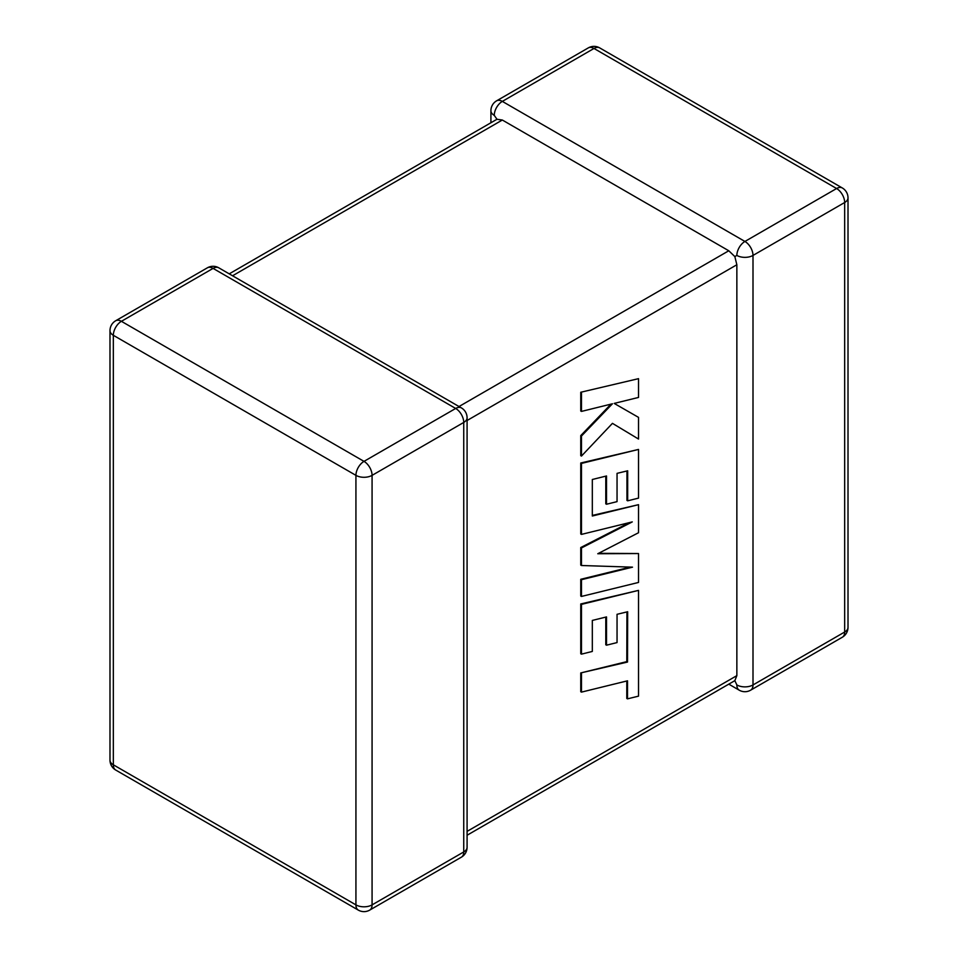 <?xml version="1.0" encoding="UTF-8"?>
<svg xmlns="http://www.w3.org/2000/svg" width="958" height="958" viewBox="0 0 958 958"><rect width="100%" height="100%" fill="white"/><g stroke="black" fill="none" stroke-linecap="round" stroke-linejoin="round"><path stroke-width="1.44" d="M736.858 255.427A11.412 6.586 -60 0 1 744.929 241.452L836.597 188.522L593.996 48.463L502.327 101.392L744.929 241.452A11.412 6.586 -120 0 1 753 255.427L753 684.946L844.669 632.029L844.669 202.509L753 255.427A11.412 6.586 0 0 1 736.858 255.427L734.846 256.588L736.858 264.755L467.085 420.502M490.915 122.756L490.915 110.709A11.412 6.586 180 0 0 494.256 115.367L496.974 119.259L502.327 120.025L728.787 250.768L734.846 256.588M728.787 684.144L739.217 690.179A11.412 6.586 -60 0 1 736.858 684.946L734.846 680.647L467.085 835.244M467.085 831.376L736.858 675.63L734.846 680.647M736.858 675.63L736.858 264.755M626.939 611.911L626.795 661.631L580.752 672.935L580.752 691.7L581.47 692.119L627.514 680.815L627.502 698.849L626.783 698.442L626.795 680.994M627.502 698.849L638.531 696.143L638.531 590.379L581.47 604.378L581.47 654.146L592.319 651.44L592.319 620.425L606.51 616.916L606.51 645.189L617.048 642.579L617.048 614.306L627.658 611.743L627.514 662.05L626.795 661.631M627.514 662.05L580.752 672.935M581.47 673.342L581.47 692.119M638.531 590.379L580.752 603.959L580.752 653.739L581.47 654.146M581.47 604.378L580.752 603.959M605.791 617.096L605.791 644.77L606.51 645.189M638.531 553.544L597.768 553.736L638.531 532.732L638.531 504.674L592.319 516.015L592.319 479.491L606.51 475.97L606.51 504.243L617.048 501.633L617.048 473.36L627.67 470.797L627.67 500.818L638.531 498.112L638.531 449.434L581.47 463.421L581.47 534.396L632.268 521.906L581.47 547.952L581.47 565.507L632.508 567.16L581.47 579.698L581.47 596.439L638.531 582.44L638.531 553.544L598.582 553.317M638.531 504.674L592.319 515.428M605.791 476.15L605.791 503.836L606.51 504.243M626.951 470.977L626.951 500.399L627.67 500.818M638.531 449.434L580.752 463.001L580.752 533.977L581.47 534.396M581.47 463.421L580.752 463.001M629.334 522.637L580.752 547.533L580.752 565.1L581.47 565.507M581.47 547.952L580.752 547.533M630.376 567.088L580.752 579.291L580.752 596.032L581.47 596.439M581.47 579.698L580.752 579.291M638.531 378.661L580.752 392.253L580.752 410.994L581.47 411.413L612.449 403.773L581.47 436.022L580.752 435.603L580.752 455.649L581.47 456.068L612.449 423.352L638.531 439.051L638.531 417.377L614.198 403.414L638.531 397.426L638.531 378.661L580.752 392.253M581.47 392.672L581.47 411.413M610.988 404.132L580.752 435.603M581.47 436.022L581.47 456.068M612.449 423.352L638.531 439.051M638.531 417.377L614.198 403.414M502.327 120.025L232.554 275.784M459.014 406.527L728.787 250.768M455.673 408.455L213.071 268.396L121.403 321.313L364.004 461.373L455.673 408.455A11.412 6.586 60 0 1 463.744 422.442L372.075 475.36L372.075 904.879L463.744 851.949L463.744 422.442A11.412 6.586 -0 0 0 467.085 417.772A11.412 11.412 0 0 0 461.373 407.892A11.412 6.586 -60 0 0 455.673 408.455M113.331 335.3L113.331 764.807L355.933 904.879L355.933 475.36L113.331 335.3A11.412 6.586 -60 0 1 121.403 321.313A11.412 6.586 60 0 0 115.702 320.75A11.412 11.412 0 0 0 109.99 330.63A11.412 6.586 0 0 0 113.331 335.3M355.933 475.36A11.412 6.586 0 0 0 372.075 475.36A11.412 6.586 60 0 0 364.004 461.373A11.412 6.586 -60 0 0 355.933 475.36M369.716 910.1A11.412 6.586 60 0 0 372.075 904.879A11.412 6.586 180 0 1 355.933 904.879A11.412 6.586 -60 0 0 358.292 910.1A11.412 11.412 0 0 0 369.716 910.1L461.373 857.182A11.412 11.412 0 0 0 467.085 847.291A11.412 6.586 180 0 1 463.744 851.949A11.412 6.586 60 0 1 461.373 857.182M113.331 764.807A11.412 6.586 180 0 1 109.99 760.149A11.412 11.412 0 0 0 115.702 770.04A11.412 6.586 -60 0 1 113.331 764.807M115.702 320.75L207.359 267.821A11.412 6.586 60 0 1 213.071 268.396A11.412 6.586 -60 0 1 218.783 267.821L461.373 407.892M848.01 627.37A11.412 6.586 180 0 1 844.669 632.029A11.412 6.586 -120 0 1 842.298 637.25A11.412 11.412 0 0 0 848.01 627.37L848.01 197.851A11.412 11.412 0 0 0 842.298 187.96A11.412 6.586 -60 0 0 836.597 188.522A11.412 6.586 -120 0 1 844.669 202.509A11.412 6.586 0 0 0 848.01 197.851M739.217 690.179A11.412 11.412 0 0 0 750.641 690.179A11.412 6.586 -120 0 0 753 684.946A11.412 6.586 180 0 1 736.858 684.946M599.708 47.9A11.412 11.412 0 0 0 588.284 47.9A11.412 6.586 -120 0 1 593.996 48.463A11.412 6.586 -60 0 1 599.708 47.9L842.298 187.96M494.256 115.367A11.412 6.586 -60 0 1 502.327 101.392A11.412 6.586 -120 0 0 496.627 100.818L588.284 47.9M627.586 641.968L626.867 641.561M109.99 330.63L109.99 760.149M115.702 770.04L358.292 910.1M467.085 847.291L467.085 417.772M218.783 267.821A11.412 11.412 0 0 0 207.359 267.821M750.641 690.179L842.298 637.25M496.627 100.818A11.412 11.412 0 0 0 490.915 110.709M496.974 119.259L229.213 273.856"/></g></svg>
